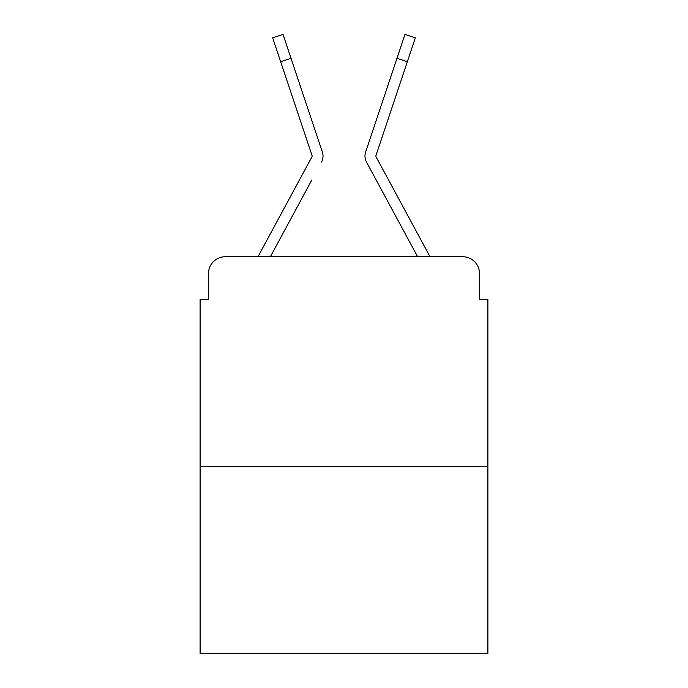 <?xml version="1.0" encoding="UTF-8"?>
<svg xmlns="http://www.w3.org/2000/svg" width="688" height="688" viewBox="0 0 688 688"><rect width="100%" height="100%" fill="white"/><g stroke="black" fill="none" stroke-linecap="round" stroke-linejoin="round"><path stroke-width="1.03" d="M208.498 273.523L208.498 299.529L208.498 273.523A16.779 16.779 0 0 1 225.277 256.744L258.146 256.744A41.951 41.951 0 0 1 259.686 253.588L311.913 156.855A1.677 1.677 0 0 0 312.034 155.522L272.68 37.857L283.026 34.4L291.007 58.274L280.67 61.731M487.895 466.498L200.105 466.498L200.105 653.6L487.895 653.6L487.895 299.529L479.502 299.529L479.502 273.523A16.779 16.779 0 0 0 462.723 256.744L225.277 256.744M200.105 466.498L200.105 299.529L208.498 299.529M311.793 180.032L270.375 256.744L309.953 183.447L270.375 256.744L309.953 183.447L270.375 256.744L309.953 183.447L270.375 256.744L278.554 256.744M409.446 256.744L417.625 256.744L378.047 183.447M375.88 156.056A1.677 1.677 0 0 1 375.966 155.522A1.677 1.677 0 0 0 376.087 156.855A1.677 1.677 0 0 1 375.88 156.056A1.677 1.677 0 0 0 376.087 156.855A1.677 1.677 0 0 1 375.88 156.056A1.677 1.677 0 0 0 376.087 156.855A1.677 1.677 0 0 1 375.88 156.056A1.677 1.677 0 0 0 376.087 156.855A1.677 1.677 0 0 1 375.88 156.056A1.677 1.677 0 0 0 376.087 156.855L428.314 253.588A41.951 41.951 0 0 1 429.854 256.744L462.723 256.744M479.502 299.529L479.502 273.523M321.511 162.041A12.582 12.582 0 0 0 322.371 152.065L291.007 58.274M417.625 256.744L366.489 162.041A12.582 12.582 0 0 1 365.629 152.065L404.974 34.4L415.32 37.857L407.33 61.731L396.993 58.274M311.913 156.855A1.677 1.677 0 0 0 312.12 156.056A1.677 1.677 0 0 1 311.913 156.855A1.677 1.677 0 0 0 312.12 156.056A1.677 1.677 0 0 1 311.913 156.855A1.677 1.677 0 0 0 312.12 156.056A1.677 1.677 0 0 1 311.913 156.855M300.226 85.828L322.371 152.065M375.966 155.522L407.33 61.731"/></g></svg>
